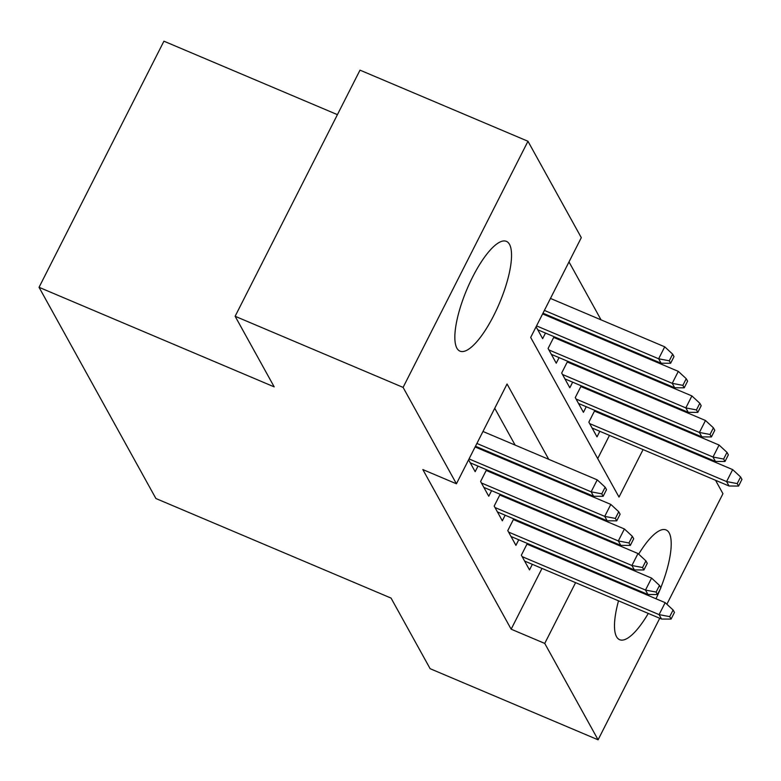 <?xml version="1.0" encoding="UTF-8"?>
<svg xmlns="http://www.w3.org/2000/svg" width="781" height="781" viewBox="0 0 781 781"><rect width="100%" height="100%" fill="white"/><g stroke="black" fill="none" stroke-linecap="round" stroke-linejoin="round"><path stroke-width="1.17" d="M648.289 613.436A59.59 17.69 -67.1 0 1 619.616 639.698A59.59 17.69 -67.1 0 1 616.531 636.71A59.59 17.69 -67.1 0 1 618.523 600.833M623.697 585.086A59.59 17.69 -67.1 0 1 623.98 584.334M630.521 569.173A59.59 17.69 -67.1 0 1 630.872 568.451M638.653 554.149A59.59 17.69 -67.1 0 1 666.095 529.948A59.59 17.69 -67.1 0 1 669.18 532.935A59.59 17.69 -67.1 0 1 660.785 587.732M456.875 348.141A59.59 17.69 -67.1 0 1 469.664 283.142A59.59 17.69 -67.1 0 1 506.43 241.378A59.59 17.69 -67.1 0 1 509.515 244.365A59.59 17.69 -67.1 0 1 496.726 309.364A59.59 17.69 -67.1 0 1 459.96 351.138A59.59 17.69 -67.1 0 1 456.875 348.141M337.421 114.651L163.922 41.188L39.05 287.31L155.907 498.522L391.056 598.09L430.126 668.692L598.09 739.812L544.747 643.417L575.587 582.646M39.05 287.31L274.199 386.878L235.13 316.276L360.002 70.144L527.966 141.263L581.298 237.658L530.68 337.441L619.001 497.077L643.075 449.602M628.227 368.964L627.592 367.822M614.637 344.411L614.003 343.269M601.048 319.849L568.998 261.908M674.774 406.608L675.409 407.75M688.364 431.171L688.998 432.313M701.953 455.723L702.578 456.865M715.542 480.286L722.952 493.69L666.876 604.221M527.331 543.41L521.357 555.184L529.508 569.915L532.339 564.341M513.742 518.848L507.767 530.621L515.929 545.353L518.75 539.778M500.152 494.295L494.188 506.059L502.339 520.8L505.17 515.216M486.563 469.732L480.598 481.506L488.75 496.238L491.581 490.663M468.59 459.814L475.16 471.685L477.992 466.101M547.832 316.12L547.208 314.977M561.422 340.682L560.797 339.54M575.011 365.244L574.377 364.102M588.601 389.797L587.966 388.655M597.709 458.593L609.483 435.378M616.98 420.617L617.341 419.905M624.829 405.144L625.19 404.421M632.678 389.66L633.049 388.938M536.088 326.77L542.658 338.642L545.489 333.057M554.061 336.689L548.086 348.463L556.248 363.194L559.079 357.62M567.65 361.252L561.676 373.025L569.827 387.757L572.658 382.173M581.24 385.804L575.265 397.578L583.417 412.319L586.248 406.735M594.829 410.367L588.854 422.14L597.006 436.872L599.837 431.297M602.19 414.36L601.555 413.217M548.721 459.316L507.054 384.008L456.426 483.79L422.833 469.566L511.155 629.193L541.994 568.422M549.482 553.661L549.844 552.938M557.331 538.177L557.702 537.465M555.887 518.769L555.262 517.627M542.297 494.207L541.672 493.065M528.717 469.645L528.083 468.502M515.128 445.092L494.744 408.258M480.344 449.163L479.71 448.021M493.934 473.725L493.299 472.583M507.513 498.288L506.889 497.146M521.103 522.84L520.478 521.698M534.692 547.403L534.058 546.261M235.13 316.276L403.094 387.396L527.966 141.263M659.74 618.279L598.09 739.812M511.155 629.193L544.747 643.417M456.426 483.79L403.094 387.396M660.16 589.284A59.59 17.69 -67.1 0 1 656.001 598.763M589.479 532.993L588.854 531.851M575.89 508.431L575.265 507.289M562.31 483.869L561.676 482.726M583.075 567.885L583.436 567.162M590.924 552.401L591.295 551.689M650.573 434.841L650.934 434.129M658.422 419.368L658.783 418.645M666.271 403.884L666.642 403.162M601.78 493.846L603.137 496.306L606.515 489.648L605.158 487.198L601.78 493.846L591.149 491.825L593.599 496.247L475.483 446.234M476.898 443.452L591.149 491.825L597.231 479.856L482.97 431.473M605.158 487.198L597.231 479.856M593.599 496.247L603.137 496.306M670.635 363.263L674.013 356.605L672.656 354.154L669.278 360.802L670.635 363.263L661.097 363.204L658.647 358.782L664.719 346.813L550.468 298.43M669.278 360.802L658.647 358.782L544.386 310.408M661.097 363.204L542.98 313.191M664.719 346.813L672.656 354.154M615.369 518.408L616.726 520.859L620.104 514.21L618.747 511.75L615.369 518.408L604.738 516.387L607.188 520.81L470.26 462.83M469.039 458.925L604.738 516.387L610.81 504.409L475.112 446.957M618.747 511.75L610.81 504.409M607.188 520.81L616.726 520.859M628.959 542.961L630.316 545.421L633.694 538.763L632.327 536.313L628.959 542.961L618.327 540.94L620.778 545.363L483.849 487.393M481.408 482.97L618.327 540.94L624.4 528.971L486.202 470.455M632.327 536.313L624.4 528.971M620.778 545.363L630.316 545.421M642.548 567.523L643.905 569.974L647.273 563.326L645.916 560.865L642.548 567.523L631.917 565.503L634.367 569.925L497.438 511.945M494.998 507.523L631.917 565.503L637.989 553.524L499.791 495.008M645.916 560.865L637.989 553.524M634.367 569.925L643.905 569.974M656.128 592.076L657.495 594.536L660.863 587.888L659.506 585.428L656.128 592.076L645.506 590.065L647.947 594.478L511.028 536.508M508.577 532.086L645.506 590.065L651.579 578.086L513.381 519.57M659.506 585.428L651.579 578.086M647.947 594.478L657.495 594.536M684.224 387.815L687.602 381.167L686.235 378.707L682.867 385.365L684.224 387.815L674.686 387.766L672.236 383.344L678.308 371.365L542.61 313.913M682.867 385.365L672.236 383.344L536.537 325.882M674.686 387.766L537.758 329.787M678.308 371.365L686.235 378.707M697.814 412.378L701.182 405.73L699.825 403.269L696.457 409.918L697.814 412.378L688.266 412.319L685.825 407.897L691.898 395.928L553.7 337.412M696.457 409.918L685.825 407.897L548.897 349.927M688.266 412.319L551.347 354.349M691.898 395.928L699.825 403.269M711.403 436.94L714.771 430.282L713.414 427.832L710.036 434.48L711.403 436.94L701.855 436.882L699.415 432.459L705.487 420.49L567.289 361.974M710.036 434.48L699.415 432.459L562.486 374.48M701.855 436.882L564.936 378.902M705.487 420.49L713.414 427.832M724.983 461.493L728.361 454.845L727.004 452.384L723.626 459.043L724.983 461.493L715.445 461.444L713.004 457.022L719.076 445.043L580.879 386.527M723.626 459.043L713.004 457.022L576.075 399.042M715.445 461.444L578.526 403.465M719.076 445.043L727.004 452.384M669.717 616.639L671.074 619.099L674.452 612.441L673.095 609.99L669.717 616.639L659.096 614.618L661.536 619.04L524.617 561.061M522.167 556.648L659.096 614.618L665.168 602.649L526.97 544.132M673.095 609.99L665.168 602.649M661.536 619.04L671.074 619.099M738.572 486.055L741.95 479.397L740.593 476.947L737.215 483.595L738.572 486.055L729.034 485.997L726.594 481.574L732.666 469.606L594.458 411.089M737.215 483.595L726.594 481.574L589.665 423.605M729.034 485.997L592.115 428.027M732.666 469.606L740.593 476.947"/></g></svg>

